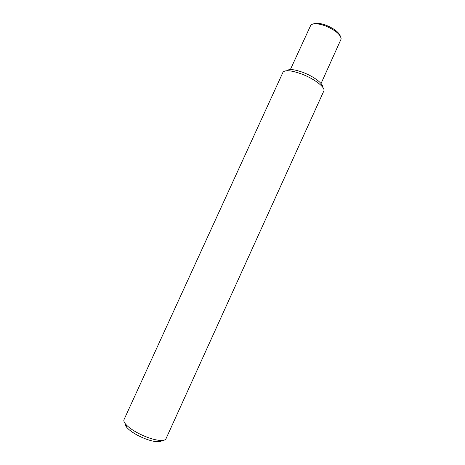 <?xml version="1.0" encoding="UTF-8"?>
<svg xmlns="http://www.w3.org/2000/svg" width="465" height="465" viewBox="0 0 465 465"><rect width="100%" height="100%" fill="white"/><g stroke="black" fill="none" stroke-linecap="round" stroke-linejoin="round"><path stroke-width="0.7" d="M313.433 23.907C316.02 22.744 320.141 23.151 325.802 25.139C333.951 28.47 338.811 32.149 340.368 36.183M321.042 83.531L341.176 38.909C340.531 34.393 335.201 30.033 325.18 25.819C317.996 23.355 313.218 23.111 310.847 25.087L290.375 69.558M286.818 70.709C289.038 68.739 294.519 69.343 303.256 72.511C313.846 76.516 323.425 83.822 322.507 86.972M323.814 91.024L323.907 90.78C325.372 87.344 314.288 78.794 301.895 74.109C291.613 70.384 285.324 69.733 283.028 72.151L124.004 419.657C123.492 420.825 124.109 422.412 125.858 424.417C128.445 427.271 132.537 430.195 138.128 433.182C147.167 437.774 154.845 440.216 161.157 440.506C163.82 440.512 165.424 439.937 165.97 438.786L323.814 91.024M161.989 440.489C161.367 441.332 160.001 441.75 157.885 441.75C152.346 441.512 145.638 439.39 137.774 435.385C132.903 432.776 129.334 430.218 127.067 427.707C125.678 426.109 125.097 424.801 125.323 423.784M157.885 441.75L161.157 440.506M127.067 427.707L125.858 424.417"/></g></svg>
